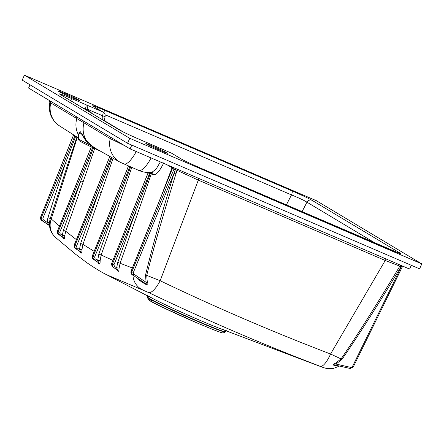 <?xml version="1.0" encoding="UTF-8"?>
<svg xmlns="http://www.w3.org/2000/svg" width="444" height="444" viewBox="0 0 444 444"><rect width="100%" height="100%" fill="white"/><g stroke="black" fill="none" stroke-linecap="round" stroke-linejoin="round"><path stroke-width="0.67" d="M30.02 84.815L28.583 88.04L130.109 148.901L131.796 145.11M109.624 136.619A2.042 1.937 -59.1 0 1 110.234 138.589L50.749 102.93L49.845 102.225L49.328 100.416M411.272 265.279L409.584 269.07L130.109 148.901M402.086 267.171L400.982 266.811C378.177 304.601 358.48 335.492 341.88 359.49L341.086 358.924C357.514 334.859 377.106 303.935 399.85 266.145L385.231 260.489L198.313 180.114L177.045 170.341L175.941 173.904C163.303 214.252 153.563 248.068 146.72 275.352L160.162 280.741C215.878 307.431 272.677 331.857 330.564 354.007L341.086 358.924L335.731 363.003C332.734 364.28 332.545 365.157 335.165 365.634L338.778 365.923M315.173 364.507L320.163 366.306C261.96 344.028 204.784 319.441 148.64 292.552L106.721 274.764M78.649 134.904L80.153 131.524L86.042 139.838L85.836 140.77L88.767 144.322A2.042 1.082 115.4 0 0 89.127 145.882C76.446 139.71 79.987 140.97 79.015 140.471L78.377 138.8A24.981 0.988 24 0 0 88.767 144.322L98.107 149.889L89.177 145.904A2.042 1.082 115.4 0 1 89.127 145.887L92.524 147.491A2.042 1.005 115.3 0 0 92.563 147.513M74.259 245.077L74.087 246.653L74.77 247.991L80.575 251.881L75.891 248.751A1.36 0.383 -56.2 0 0 76.956 247.83L79.493 249.522A2.042 0.316 -178.3 0 1 81.935 249.822C81.951 251.964 81.768 253.063 81.385 253.108L79.953 251.543M80.592 252.63A2.042 1.948 -59.2 0 0 79.781 251.409L75.153 248.307L75.891 248.751L74.864 247.336L74.969 245.543L76.49 246.226L76.956 247.83M149.639 172.455A2.042 1.943 -60.6 0 1 149.523 173.637L148.157 172.871L148.468 172.344M116.839 269.73L117.46 270.035L116.65 267.865L117.765 262.376L135.015 213.398L150.372 173.393L149.523 173.637L112.426 264.08L113.947 264.763L114.413 266.372L116.65 267.865A2.042 0.305 -176.5 0 1 119.075 268.22C119.025 270.329 118.753 271.373 118.265 271.362L117.349 270.823L116.644 269.558M151.304 172.289A2.042 1.943 -60.6 0 1 151.343 173.754L150.372 173.393A2.042 0.877 88.7 0 0 150.3 172.405M83.25 120.812A2.042 1.937 -59.1 0 1 83.944 122.927A22.139 21.051 119.7 0 0 86.042 139.838L92.169 146.065L95.649 148.446M91.314 146.925L57.393 231.391L57.37 232.934L57.998 234.021L62.404 237.035A2.042 1.959 -59.4 0 1 63.242 238.373L62.637 237.224M174.07 167.804A2.042 1.943 -59.1 0 1 173.976 169.092L172.466 168.171L172.599 167.172A2.042 2.037 77.8 0 1 172.472 168.171L131.024 271.312L130.919 272.894L131.602 274.231L139.521 279.598A2.042 1.021 -57 0 1 139.771 280.597L137.851 278.477M139.438 279.542L144.006 282.528C145.593 283.971 148.657 284.704 146.082 282.284L145.527 275.058C152.103 247.663 161.61 213.736 174.059 173.277L175.341 169.78L173.976 169.092L131.846 271.811L133.367 272.494L133.833 274.098L146.082 282.284A2.042 0.483 158.2 0 1 147.28 281.857C149.217 284.887 145.787 285.065 143.912 283.278L139.771 280.597M177.162 169.131A2.042 1.443 -63.7 0 1 177.045 170.341L175.341 169.78A2.042 0.35 113.6 0 1 175.957 168.615M73.648 134.904L40.526 217.366L40.509 218.909L41.32 220.169L49.478 225.646L41.52 220.313L40.559 217.077L41.381 217.577L74.947 135.731M49.473 225.574L41.742 220.274L41.214 219.12L41.381 217.577L42.902 218.259L43.362 219.863L47.103 222.361A2.042 0.311 -177.4 0 1 49.45 222.644M92.169 146.065A2.042 0.572 -51.5 0 1 92.136 146.642A2.042 1.005 115.3 0 0 92.524 147.491L100.061 150.943M133.367 272.494L174.059 173.277L175.941 173.904M64.008 238.85A2.042 1.959 -59.4 0 0 63.17 237.49L58.386 234.343L63.17 237.49L62.321 235.287A2.042 0.289 -175 0 1 64.757 235.709C64.646 237.79 64.397 238.839 64.008 238.85L63.242 238.373M57.492 231.108L58.22 231.585L58.114 233.378L59.141 234.793A1.36 0.383 -56.2 0 0 60.206 233.871L62.321 235.287L63.398 230.336L80.808 180.902L83.128 181.829L65.718 231.263L64.757 235.709M97.858 262.243L98.746 262.776A2.042 1.931 -58.9 0 1 99.539 263.991L98.668 263.47L97.98 262.326M95.083 258.697L97.686 260.439L98.829 254.101L116.977 202.586L94.622 257.093L95.083 258.697A1.36 0.383 -56.2 0 1 94.017 259.618L98.746 262.776L97.686 260.439A2.042 0.322 -179 0 1 100.122 260.706C100.166 262.859 99.978 263.952 99.539 263.991M113.947 264.763L135.015 213.398L137.335 214.324L120.085 263.298L119.075 268.22M169.902 174.553L172.4 167.982L172.033 167.777A2.042 1.943 120.9 0 0 172.144 166.977M172.488 168.126A2.042 0.366 -158.6 0 0 172.4 167.982A2.042 1.904 119.8 0 0 172.516 167.133M98.829 254.101L101.154 255.023L100.122 260.706M49.467 225.513L47.103 222.361L47.924 217.654L65.379 163.442L75.719 136.225M42.902 218.259L65.379 163.442L67.777 164.385L50.233 218.587C48.279 226.057 50.089 232.384 55.667 237.557L75.597 254.246L86.647 262.548C94.805 268.154 101.493 272.228 106.715 274.769M76.929 136.996L67.777 164.385M50.333 218.592L51.249 218.997A17.688 16.717 131 0 0 55.667 237.557M132.934 275.186A17.688 16.855 110.1 0 0 142.369 289.738M81.385 253.108A2.042 1.948 -59.2 0 0 80.575 251.881L79.493 249.522L80.63 243.434L82.95 244.361L81.935 249.822M114.413 266.372A1.36 0.383 -56.2 0 1 113.348 267.288L117.46 270.035A2.042 1.92 -58.8 0 1 118.265 271.362M151.937 172.189A2.042 1.943 -60.6 0 1 152.708 174.525L151.343 173.754L137.335 214.324M92.391 255.949L92.18 257.265L92.735 258.669L97.874 262.249A2.042 1.931 -58.9 0 1 98.668 263.47M320.163 366.306A17.688 5.367 -68.9 0 0 330.564 354.007L385.231 260.489A2.042 0.627 113.3 0 1 386.369 259.085M323.426 367.588A17.688 16.8 110.2 0 0 323.626 367.665L327.139 368.609L333.028 368.576L339.482 366.078M145.527 275.058L146.72 275.352L147.28 281.857M151.121 157.936A22.139 6.821 113.2 0 1 138.622 170.363L141.547 171.473C145.543 172.583 149.056 172.81 152.103 172.161L156.06 169.164L160.378 161.916M172.666 167.199A2.042 1.943 -59.1 0 1 172.522 168.221L131.08 271.351L131.846 271.811L131.74 273.604L132.767 275.019A1.36 0.383 -56.2 0 0 133.833 274.098M98.113 149.844L98.107 149.889A24.825 0.982 24 0 0 98.535 150.083M94.689 148.507L83.128 181.829M116.533 269.475L112.587 266.833L113.348 267.288L112.321 265.873L112.426 264.08L111.683 263.636L111.494 264.402L112.21 266.517L116.539 269.48A2.042 1.92 -58.8 0 1 117.349 270.823M80.63 243.434L98.846 191.719L111.949 157.631M85.836 140.77L80.952 133.034L78.721 133.855M131.79 167.427L119.297 203.507L116.977 202.586L130.669 166.95M139.472 279.565L144.006 282.528A2.042 0.455 -56.7 0 1 143.912 283.278M148.64 292.552A17.688 5.528 -64.5 0 0 160.162 280.741L198.313 180.114A2.042 0.627 113.3 0 1 199.45 178.716M93.284 259.179L94.017 259.618L92.996 258.203L93.101 256.41L129.925 166.628M92.679 147.569L58.22 231.585L59.74 232.268L80.808 180.902L93.479 147.946M41.525 220.318L42.297 220.785A1.36 0.383 -56.2 0 0 43.362 219.863M76.49 246.226L98.846 191.719L101.171 192.641L82.95 244.361L94.172 251.343M113.081 158.269L101.171 192.641M401.687 265.673A2.042 0.694 -66.8 0 0 400.982 266.811L399.85 266.145A2.042 2.015 100.2 0 1 400.815 265.301M129.765 138.317L421.8 263.886L316.444 200.727L24.414 75.158L129.765 138.317L127.556 143.284L22.2 80.125L24.414 75.158M159.851 150.3A11.905 0.472 -156 0 1 145.799 143.556A11.905 0.472 -156 0 1 156.865 147.969A11.905 0.472 -156 0 1 167.554 153.241A11.905 0.472 -156 0 1 159.851 150.3M72.1 97.697A11.905 0.472 -156 0 1 58.053 90.948A11.905 0.472 -156 0 1 69.12 95.366A11.905 0.472 -156 0 1 79.803 100.638A11.905 0.472 -156 0 1 72.1 97.697M375.68 243.373L306.954 202.175C304.14 200.383 298.99 197.963 291.497 194.916L105.089 114.763M122.883 131.785L102.669 119.669C102.131 119.164 102.065 117.838 102.459 115.695A4.085 0.377 16.3 0 1 105.028 116.822L105.028 116.822A4.085 4.085 0 0 0 103.208 112.171A4.085 3.879 120.9 0 0 102.769 111.944L93.201 106.21A4.085 3.879 -59.1 0 1 93.64 106.438L93.506 106.36M154.584 145.898A4.085 1.26 113.3 0 1 154.634 145.915L156.405 146.675A17.688 0.699 -156 0 1 154.684 145.943L139.816 139.549A17.688 0.699 -156 0 1 119.641 130.075L60.179 94.428A17.688 0.699 -156 0 1 70.923 98.246L85.786 104.64A17.688 0.699 -156 0 1 87.573 105.411C87.973 105.85 87.807 107.054 87.063 109.035L92.297 113.647M86.98 110.456L86.591 109.613L87.063 109.035M389.183 249.184A4.085 1.26 113.3 0 1 389.233 249.201A4.085 1.26 113.3 0 1 389.283 249.228L201.26 168.381C191.636 164.197 184.937 161.05 181.163 158.946L171.6 153.208L156.405 146.675M399.35 253.28L201.215 168.359A4.085 1.26 113.3 0 1 201.26 168.381M201.215 168.359C191.603 164.169 185.065 161.105 181.607 159.168L181.607 159.168A4.085 3.879 120.9 0 0 181.163 158.946M397.963 252.769A4.085 3.879 -59.1 0 1 399.989 253.036C401.914 254.345 398.346 253.074 389.283 249.228M302.048 211.716L306.954 202.175A4.085 3.879 -59.1 0 1 312.021 200.299L399.989 253.036M93.201 106.21C91.275 104.901 94.844 106.166 103.907 110.018L291.924 190.864A4.085 1.26 113.3 0 1 291.497 194.916L286.33 204.956M103.907 110.018A4.085 1.26 113.3 0 1 103.94 112.737M341.88 359.49L335.953 364.058C332.423 363.88 334.288 365.257 336.369 365.373L350.216 368.481A1.36 0.444 102.6 0 1 350.177 368.465L336.369 365.373M335.731 363.003A2.042 0.444 69.6 0 0 335.953 364.058L350.91 367.404A1.36 0.444 102.6 0 1 350.222 368.481M401.981 265.801A2.042 0.694 -66.8 0 0 401.282 266.938L352.414 366.644L353.241 366.994L350.216 368.481M336.069 365.318A2.042 1.504 -81.4 0 0 335.165 365.634M421.8 263.886L419.586 268.853L127.556 143.284M75.752 116.311L76.751 118.615C75.175 124.631 75.857 130.258 78.793 135.492M50.139 100.96A2.042 1.943 -59 0 1 50.749 102.93A22.139 21.035 -57.5 0 0 59.563 125.924L59.563 125.924C51.326 120.085 48.085 112.182 49.845 102.225M350.91 367.404L352.414 366.644M106.682 274.753L153.391 298.862A44.411 1.754 24 0 0 199.106 319.958A44.411 1.754 24 0 0 220.346 328.671L317.105 365.234M136.247 151.543A22.139 6.821 113.3 0 1 123.726 163.958L123.726 163.958A22.139 6.821 113.3 0 1 123.526 163.858M124.892 145.771L110.234 138.589A22.139 21.051 119.3 0 0 120.08 162.204L138.622 170.363M197.763 321.506A42.48 1.676 24 0 0 225.247 332.007L225.447 331.712A42.541 1.682 -156 0 1 197.924 321.195A42.541 1.682 -156 0 1 147.719 297.103L147.636 297.452A42.48 1.676 24 0 0 197.763 321.506M109.868 156.46L74.248 245.11L74.969 245.543L111.2 157.209M148.268 172.5A2.042 1.943 -60.6 0 1 148.157 172.871L111.633 263.597L148.213 172.5M40.626 217.088L73.593 134.871M59.74 232.268L60.206 233.871M111.699 263.608L112.587 266.833M117.765 262.376L132.368 267.971M225.247 332.007L223.177 332.956C222.66 332.906 222.433 333.172 213.581 329.781L196.564 322.738A40.471 1.598 -156 0 1 156.882 304.517A40.471 1.598 -156 0 1 153.618 301.11M162.021 194.167L172.033 167.777L167.027 164.774M63.398 230.336L65.718 231.263L76.374 239.649M77.361 137.274L51.249 218.997L59.457 226.046M119.297 203.507L101.154 255.023L112.92 260.384M163.736 162.804C159.44 171.822 155.761 175.73 152.708 174.525M100.044 150.932A23.954 0.944 -156 0 1 98.118 150.072M128.521 166.023L92.38 255.977L94.622 257.093M47.924 217.654L50.266 218.498M131.097 271.323L131.985 274.547M87.573 105.411L102.769 111.944A4.085 1.26 -66.7 0 1 102.459 115.695L87.263 109.163M291.924 190.864C301.554 195.049 308.253 198.196 312.021 200.299M123.266 131.973L103.108 119.891A4.085 3.879 -59.1 0 0 102.669 119.669L101.521 119.175M85.082 109.318L85.22 109.019L82.973 108.053M85.786 104.64A4.085 1.26 -66.7 0 1 85.22 109.019A13.609 0.538 -156 0 1 86.591 109.613M181.607 159.168L172.039 153.435A4.085 3.879 -59.1 0 0 171.6 153.208A4.085 1.26 -66.7 0 0 171.551 153.186A4.085 1.26 -66.7 0 0 171.501 153.169M139.816 139.549A4.085 1.26 -66.7 0 0 139.771 139.527L154.634 145.915A4.085 1.26 113.3 0 1 154.684 145.943M119.641 130.075A4.085 3.879 -59.1 0 1 120.08 130.303C123.565 132.245 130.125 135.32 139.771 139.527M60.179 94.428A4.085 3.879 -59.1 0 1 60.617 94.65L120.08 130.303M70.923 98.246A4.085 1.26 113.3 0 1 70.985 100.866M95.932 148.618L120.08 162.204M62.404 237.035L62.787 237.368M78.433 137.956L59.563 125.924M79.776 251.404L80.109 251.681M196.564 322.738L161.91 306.998L149.334 300.416L148.107 299.395L147.636 297.452M153.391 298.862L147.319 295.41M147.63 295.887L147.719 297.103M225.447 331.712L226.412 330.963M226.978 330.874L220.346 328.671M98.157 262.487L93.279 259.174L92.324 255.938L128.46 165.995M78.377 138.8L78.727 133.783M75.153 248.307L74.192 245.071L109.812 156.432M98.102 149.711L97.114 149.239M58.38 234.338L57.42 231.102L91.259 146.897M323.626 367.665L316.916 365.168M156.355 146.648L171.551 153.186A4.085 4.085 0 0 1 172.039 153.435M104.329 120.624L105.028 116.822M93.64 106.438L103.208 112.171M402.131 267.233L353.241 366.994M336.169 365.329L335.853 365.268M403.085 266.272L402.142 267.21"/></g></svg>
